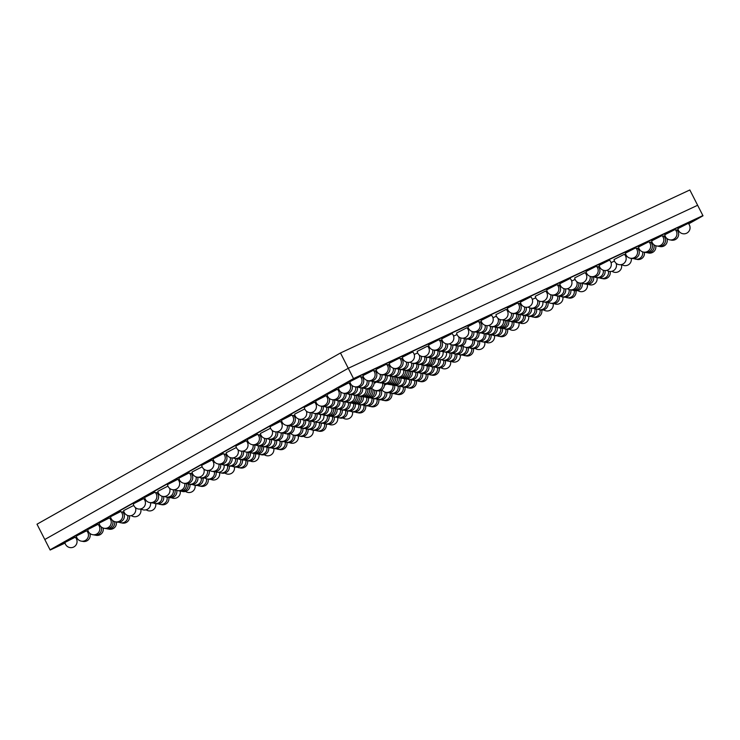<?xml version="1.0" encoding="UTF-8"?>
<svg xmlns="http://www.w3.org/2000/svg" width="740" height="740" viewBox="0 0 740 740"><rect width="100%" height="100%" fill="white"/><g stroke="black" fill="none" stroke-linecap="round" stroke-linejoin="round"><path stroke-width="1.11" d="M688.681 223.878L703 215.793L353.637 378.806L50.163 550.033L353.526 378.593L702.889 215.581L689.837 189.967L340.474 352.98L348.272 368.279L697.635 205.267L348.272 368.279L44.798 539.506L348.272 368.279L353.526 378.593L50.052 549.82L37 524.207L340.474 352.98M353.637 378.806L703 215.793M50.163 550.033L65.065 543.077M75.915 538.017L76.793 537.61M677.285 230.306L678.219 229.779M688.219 223.369L677.933 228.614A6.096 6.096 0 0 0 686.961 233.044A6.096 6.096 0 0 0 688.219 223.369M670.644 239.945A6.096 6.096 0 0 0 676.823 229.807L675.731 230.214M665.241 236.263L664.335 236.643M675.102 229.493L664.807 234.737A6.096 6.096 0 0 0 673.835 239.159A6.096 6.096 0 0 0 675.102 229.493M657.518 246.069A6.096 6.096 0 0 0 663.697 235.921L662.605 236.338M652.125 242.387L651.209 242.766M639.452 249.362L638.62 249.75M626.956 256.308L625.892 256.826M661.976 235.616L651.69 240.861A6.096 6.096 0 0 0 660.718 245.282A6.096 6.096 0 0 0 661.976 235.616M644.392 252.192A6.096 6.096 0 0 0 650.58 242.045L649.489 242.461M648.86 241.739L638.565 246.984A6.096 6.096 0 0 0 647.593 251.406A6.096 6.096 0 0 0 648.86 241.739M631.276 258.315A6.096 6.096 0 0 0 637.455 248.168L636.363 248.585M614.477 261.063L611.046 262.644M635.734 247.863L625.448 253.108A6.096 6.096 0 0 0 634.467 257.529A6.096 6.096 0 0 0 635.734 247.863M624.338 254.292L614.043 259.536A6.096 6.096 0 0 0 623.071 263.958A6.096 6.096 0 0 0 624.338 254.292M600.085 267.732L599.261 268.121M586.968 273.856L586.135 274.235M609.492 260.11L599.206 265.346A6.096 6.096 0 0 0 608.225 269.776A6.096 6.096 0 0 0 609.492 260.11M591.908 276.677A6.096 6.096 0 0 0 598.096 266.539L596.995 266.946M575.119 279.433L571.687 281.006M596.366 266.224L586.08 271.469A6.096 6.096 0 0 0 595.108 275.9A6.096 6.096 0 0 0 596.366 266.224M584.97 272.662L574.684 277.898A6.096 6.096 0 0 0 583.712 282.329A6.096 6.096 0 0 0 584.97 272.662M560.716 286.093L559.893 286.482M466.514 339.012L465.886 339.327M386.724 384.023L384.411 385.216M547.6 292.217L546.768 292.605M570.124 278.471L559.838 283.716A6.096 6.096 0 0 0 568.866 288.137A6.096 6.096 0 0 0 570.124 278.471M552.549 295.047A6.096 6.096 0 0 0 558.728 284.909L557.636 285.316M535.751 297.804L532.319 299.376M557.007 284.595L546.712 289.839A6.096 6.096 0 0 0 555.74 294.261A6.096 6.096 0 0 0 557.007 284.595M545.611 291.024L535.316 296.268A6.096 6.096 0 0 0 544.344 300.699A6.096 6.096 0 0 0 545.611 291.024M521.358 304.464L520.525 304.852M508.232 310.587L507.409 310.976M530.765 296.842L520.47 302.087A6.096 6.096 0 0 0 529.498 306.508A6.096 6.096 0 0 0 530.765 296.842M513.181 313.418A6.096 6.096 0 0 0 519.36 303.271L518.268 303.687M496.383 316.165L492.951 317.747M517.639 302.965L507.353 308.21A6.096 6.096 0 0 0 516.381 312.632A6.096 6.096 0 0 0 517.639 302.965M506.243 309.394L495.957 314.639A6.096 6.096 0 0 0 504.976 319.06A6.096 6.096 0 0 0 506.243 309.394M481.99 322.834L481.166 323.223M376.725 382.007L374.07 383.366M468.873 328.958L468.041 329.337M295.214 426.712L294.243 427.202M491.397 315.212L481.111 320.448A6.096 6.096 0 0 0 490.13 324.879A6.096 6.096 0 0 0 491.397 315.212M473.813 331.779A6.096 6.096 0 0 0 480.001 321.641L478.9 322.048M457.024 334.536L453.592 336.108M478.271 321.327L467.985 326.571A6.096 6.096 0 0 0 477.013 331.002A6.096 6.096 0 0 0 478.271 321.327M466.875 327.764L456.589 333A6.096 6.096 0 0 0 465.617 337.431A6.096 6.096 0 0 0 466.875 327.764M442.622 341.196L441.799 341.584M429.505 347.319L428.673 347.707M452.029 333.574L441.743 338.818A6.096 6.096 0 0 0 450.771 343.24A6.096 6.096 0 0 0 452.029 333.574M434.454 350.15A6.096 6.096 0 0 0 440.633 340.002L439.542 340.418M417.656 352.906L414.224 354.479M438.913 339.697L428.617 344.942A6.096 6.096 0 0 0 437.645 349.363A6.096 6.096 0 0 0 438.913 339.697M427.517 346.126L417.221 351.371A6.096 6.096 0 0 0 426.249 355.801A6.096 6.096 0 0 0 427.517 346.126M403.263 359.566L402.43 359.954M390.137 365.69L389.314 366.078M412.67 351.944L402.375 357.189A6.096 6.096 0 0 0 411.403 361.61A6.096 6.096 0 0 0 412.67 351.944M395.086 368.52A6.096 6.096 0 0 0 401.265 358.373L400.174 358.789M377.021 371.813L376.188 372.202M399.545 358.068L389.259 363.312A6.096 6.096 0 0 0 398.286 367.734A6.096 6.096 0 0 0 399.545 358.068M381.96 374.644A6.096 6.096 0 0 0 388.149 364.496L387.057 364.903M363.895 377.937L363.072 378.325M317.21 404.17L316.147 404.688M295.51 416.518L294.677 416.907M283.013 423.465L281.949 423.983M261.312 435.814L260.489 436.202M248.816 442.761L247.752 443.279M227.115 455.109L226.292 455.498M214.628 462.056L213.564 462.574M192.927 474.405L192.095 474.784M180.431 481.352L179.367 481.87M158.73 493.691L157.898 494.079M146.233 500.638L145.169 501.156M124.533 512.987L123.71 513.375M386.428 364.191L376.133 369.427A6.096 6.096 0 0 0 385.161 373.857A6.096 6.096 0 0 0 386.428 364.191M368.844 380.758A6.096 6.096 0 0 0 375.023 370.62L373.931 371.027M373.302 370.315L363.016 375.55A6.096 6.096 0 0 0 372.035 379.981A6.096 6.096 0 0 0 373.302 370.315M355.718 386.881A6.096 6.096 0 0 0 361.906 376.743L360.815 377.15M350.325 383.209L349.41 383.579M338.929 389.638L338.014 390.017M327.533 396.067L326.618 396.446M304.732 408.933L294.622 414.141A6.096 6.096 0 0 0 303.65 418.562A6.096 6.096 0 0 0 306.379 411.153M287.333 425.472A6.096 6.096 0 0 0 293.512 415.325L292.42 415.741M270.535 428.229L260.434 433.437A6.096 6.096 0 0 0 269.453 437.858A6.096 6.096 0 0 0 272.181 430.449M253.136 444.768A6.096 6.096 0 0 0 259.324 434.621L258.223 435.037M236.347 447.515L226.237 452.723A6.096 6.096 0 0 0 235.265 457.154A6.096 6.096 0 0 0 237.984 449.744M218.938 464.054A6.096 6.096 0 0 0 225.126 453.916L224.035 454.323M202.149 466.811L192.039 472.018A6.096 6.096 0 0 0 201.067 476.449A6.096 6.096 0 0 0 203.796 469.04M184.75 483.349A6.096 6.096 0 0 0 190.929 473.212L189.838 473.618M167.952 486.106L157.842 491.314A6.096 6.096 0 0 0 166.87 495.735A6.096 6.096 0 0 0 169.599 488.326M150.553 502.645A6.096 6.096 0 0 0 156.741 492.498L155.641 492.914M133.764 505.401L123.654 510.609A6.096 6.096 0 0 0 132.682 515.031A6.096 6.096 0 0 0 135.401 507.622M116.356 521.941A6.096 6.096 0 0 0 122.544 511.793L121.453 512.21M110.963 518.259L110.047 518.638M99.567 524.688L98.651 525.067M88.171 531.126L87.255 531.496M360.177 376.429L349.891 381.674A6.096 6.096 0 0 0 358.918 386.104A6.096 6.096 0 0 0 360.177 376.429M348.781 382.867L338.495 388.102A6.096 6.096 0 0 0 347.522 392.533A6.096 6.096 0 0 0 348.781 382.867M337.385 389.296L327.099 394.54A6.096 6.096 0 0 0 336.117 398.962A6.096 6.096 0 0 0 337.385 389.296M325.989 395.724L315.693 400.969A6.096 6.096 0 0 0 324.721 405.391A6.096 6.096 0 0 0 325.989 395.724M314.593 402.153L304.297 407.398A6.096 6.096 0 0 0 313.325 411.829A6.096 6.096 0 0 0 314.593 402.153M291.791 415.02L281.505 420.264A6.096 6.096 0 0 0 290.524 424.686A6.096 6.096 0 0 0 291.791 415.02M280.395 421.449L270.109 426.693A6.096 6.096 0 0 0 279.128 431.115A6.096 6.096 0 0 0 280.395 421.449M257.594 434.315L247.308 439.551A6.096 6.096 0 0 0 256.336 443.982A6.096 6.096 0 0 0 257.594 434.315M246.198 440.744L235.912 445.989A6.096 6.096 0 0 0 244.94 450.41A6.096 6.096 0 0 0 246.198 440.744M223.406 453.611L213.111 458.846A6.096 6.096 0 0 0 222.139 463.277A6.096 6.096 0 0 0 223.406 453.611M212.001 460.039L201.715 465.284A6.096 6.096 0 0 0 210.743 469.706A6.096 6.096 0 0 0 212.001 460.039M189.209 472.897L178.923 478.142A6.096 6.096 0 0 0 187.942 482.573A6.096 6.096 0 0 0 189.209 472.897M177.813 479.335L167.518 484.571A6.096 6.096 0 0 0 176.546 489.001A6.096 6.096 0 0 0 177.813 479.335M155.012 492.193L144.726 497.437A6.096 6.096 0 0 0 153.754 501.859A6.096 6.096 0 0 0 155.012 492.193M143.615 498.621L133.329 503.866A6.096 6.096 0 0 0 142.348 508.297A6.096 6.096 0 0 0 143.615 498.621M120.824 511.488L110.528 516.733A6.096 6.096 0 0 0 119.556 521.154A6.096 6.096 0 0 0 120.824 511.488M109.418 517.917L99.132 523.162A6.096 6.096 0 0 0 108.16 527.583A6.096 6.096 0 0 0 109.418 517.917M98.022 524.346L87.736 529.59A6.096 6.096 0 0 0 96.755 534.021A6.096 6.096 0 0 0 98.022 524.346M86.626 530.784L76.34 536.019A6.096 6.096 0 0 0 85.359 540.45A6.096 6.096 0 0 0 86.626 530.784M75.23 537.212L64.935 542.457A6.096 6.096 0 0 0 73.963 546.879A6.096 6.096 0 0 0 75.23 537.212M659.238 246.374A6.096 6.096 0 0 0 666.888 238.493M647.842 252.812A6.096 6.096 0 0 0 655.723 245.736M636.446 259.24A6.096 6.096 0 0 0 644.327 252.192M612.017 271.266A6.096 6.096 0 0 0 621.424 264.596M602.249 278.536A6.096 6.096 0 0 0 610.139 271.478M577.82 290.561A6.096 6.096 0 0 0 587.338 284.345M568.052 297.822A6.096 6.096 0 0 0 575.942 290.774M543.632 309.857A6.096 6.096 0 0 0 553.15 303.641M533.864 317.118A6.096 6.096 0 0 0 541.745 310.069M509.435 329.152A6.096 6.096 0 0 0 518.953 322.927M499.666 336.413A6.096 6.096 0 0 0 507.557 329.365M475.237 348.438A6.096 6.096 0 0 0 484.755 342.222M465.469 355.709A6.096 6.096 0 0 0 473.36 348.651M441.049 367.734A6.096 6.096 0 0 0 450.558 361.518M431.281 374.995A6.096 6.096 0 0 0 439.162 367.947M419.876 381.433A6.096 6.096 0 0 0 427.766 374.375M408.48 387.862A6.096 6.096 0 0 0 416.37 380.813M397.084 394.291A6.096 6.096 0 0 0 404.965 387.242M646.122 252.497A6.096 6.096 0 0 0 653.762 244.616M633.893 258.584A6.096 6.096 0 0 0 642.607 251.859M621.692 264.532A6.096 6.096 0 0 0 631.211 258.306M599.696 277.879A6.096 6.096 0 0 0 608.41 271.154M588.3 284.308A6.096 6.096 0 0 0 597.014 277.602M565.508 297.175A6.096 6.096 0 0 0 574.221 290.469M554.103 303.604A6.096 6.096 0 0 0 562.816 296.897M531.311 316.461A6.096 6.096 0 0 0 540.024 309.764M519.915 322.899A6.096 6.096 0 0 0 528.628 316.193M497.113 335.757A6.096 6.096 0 0 0 505.827 329.05M485.718 342.195A6.096 6.096 0 0 0 494.431 335.488M462.925 355.052A6.096 6.096 0 0 0 471.639 348.346M451.52 361.481A6.096 6.096 0 0 0 460.234 354.775M428.728 374.348A6.096 6.096 0 0 0 437.442 367.641M417.332 380.776A6.096 6.096 0 0 0 426.046 374.07M405.927 387.205A6.096 6.096 0 0 0 414.641 380.499M394.531 393.643A6.096 6.096 0 0 0 403.245 386.937M383.958 400.414A6.096 6.096 0 0 0 391.849 393.365M381.414 399.757A6.096 6.096 0 0 0 390.119 393.032M370.842 406.538A6.096 6.096 0 0 0 378.723 399.489M606.846 270.341A6.096 6.096 0 0 0 616.124 263.292M597.078 277.611A6.096 6.096 0 0 0 604.969 270.553M585.682 284.04A6.096 6.096 0 0 0 593.573 276.991M574.286 290.469A6.096 6.096 0 0 0 582.167 283.392M562.881 296.897A6.096 6.096 0 0 0 570.771 289.849M551.485 303.335A6.096 6.096 0 0 0 559.375 296.278M540.089 309.764A6.096 6.096 0 0 0 547.859 302.262M528.693 316.193A6.096 6.096 0 0 0 536.574 309.144M517.297 322.621A6.096 6.096 0 0 0 525.178 315.573M505.892 329.06A6.096 6.096 0 0 0 513.782 322.002M494.496 335.488A6.096 6.096 0 0 0 502.386 328.44M483.1 341.917A6.096 6.096 0 0 0 490.981 334.868M471.704 348.346A6.096 6.096 0 0 0 479.585 341.297M460.299 354.784A6.096 6.096 0 0 0 468.189 347.726M448.903 361.213A6.096 6.096 0 0 0 456.793 354.164M437.507 367.641A6.096 6.096 0 0 0 445.388 360.593M426.111 374.07A6.096 6.096 0 0 0 433.992 367.022M414.705 380.508A6.096 6.096 0 0 0 422.596 373.45M403.309 386.937A6.096 6.096 0 0 0 411.2 379.888M391.913 393.365A6.096 6.096 0 0 0 399.804 386.317M368.289 405.881A6.096 6.096 0 0 0 377.002 399.156M357.716 412.661A6.096 6.096 0 0 0 365.606 405.613M594.525 276.954A6.096 6.096 0 0 0 603.239 270.229M583.962 283.725A6.096 6.096 0 0 0 591.843 276.677M572.557 290.163A6.096 6.096 0 0 0 580.447 283.106M560.337 296.25A6.096 6.096 0 0 0 569.041 289.516M548.137 302.188A6.096 6.096 0 0 0 557.655 295.972M537.536 309.107A6.096 6.096 0 0 0 546.25 302.401M526.14 315.536A6.096 6.096 0 0 0 534.854 308.811M514.744 321.974A6.096 6.096 0 0 0 523.457 315.268M503.348 328.403A6.096 6.096 0 0 0 512.062 321.697M491.943 334.832A6.096 6.096 0 0 0 500.656 328.125M480.547 341.26A6.096 6.096 0 0 0 489.26 334.554M469.151 347.698A6.096 6.096 0 0 0 477.864 340.992M457.755 354.127A6.096 6.096 0 0 0 466.468 347.421M446.35 360.556A6.096 6.096 0 0 0 455.063 353.85M434.954 366.985A6.096 6.096 0 0 0 443.667 360.278M423.558 373.423A6.096 6.096 0 0 0 432.271 366.716M412.161 379.851A6.096 6.096 0 0 0 420.875 373.145M400.756 386.28A6.096 6.096 0 0 0 409.47 379.574M389.36 392.709A6.096 6.096 0 0 0 398.074 386.003M378.788 399.489A6.096 6.096 0 0 0 386.678 392.44M355.163 412.004A6.096 6.096 0 0 0 363.877 405.279M342.971 417.952A6.096 6.096 0 0 0 352.481 411.736M581.409 283.078A6.096 6.096 0 0 0 590.113 276.344M570.836 289.849A6.096 6.096 0 0 0 578.717 282.782M376.244 398.832A6.096 6.096 0 0 0 384.948 392.108M365.671 405.613A6.096 6.096 0 0 0 373.552 398.564M567.488 288.711A6.096 6.096 0 0 0 576.756 281.663M557.72 295.972A6.096 6.096 0 0 0 565.601 288.924M534.095 308.488A6.096 6.096 0 0 0 542.799 301.763M523.522 315.268A6.096 6.096 0 0 0 531.403 308.219M512.126 321.697A6.096 6.096 0 0 0 520.007 314.648M500.721 328.125A6.096 6.096 0 0 0 508.602 321.058M489.325 334.563A6.096 6.096 0 0 0 497.215 327.506M477.929 340.992A6.096 6.096 0 0 0 485.81 333.943M466.533 347.421A6.096 6.096 0 0 0 474.303 339.919M455.128 353.85A6.096 6.096 0 0 0 462.778 345.969M443.732 360.288A6.096 6.096 0 0 0 451.622 353.23M432.336 366.716A6.096 6.096 0 0 0 440.226 359.668M420.94 373.145A6.096 6.096 0 0 0 428.821 366.096M409.535 379.583A6.096 6.096 0 0 0 417.425 372.525M398.139 386.012A6.096 6.096 0 0 0 406.029 378.954M386.743 392.44A6.096 6.096 0 0 0 394.633 385.392M363.118 404.956A6.096 6.096 0 0 0 371.832 398.231M352.545 411.736A6.096 6.096 0 0 0 360.436 404.688M328.921 424.251A6.096 6.096 0 0 0 337.634 417.526M318.357 431.032A6.096 6.096 0 0 0 326.238 423.974M555.166 295.325A6.096 6.096 0 0 0 563.871 288.591M544.594 302.096A6.096 6.096 0 0 0 552.484 295.047M520.969 314.611A6.096 6.096 0 0 0 529.683 307.886M510.397 321.391A6.096 6.096 0 0 0 518.287 314.343M499.001 327.82A6.096 6.096 0 0 0 506.891 320.772M486.772 333.907A6.096 6.096 0 0 0 495.486 327.182M474.571 339.854A6.096 6.096 0 0 0 484.09 333.629M462.408 345.626A6.096 6.096 0 0 0 472.694 340.067M452.584 353.202A6.096 6.096 0 0 0 461.177 346.043M441.179 359.631A6.096 6.096 0 0 0 449.892 352.925M429.783 366.06A6.096 6.096 0 0 0 438.496 359.335M418.387 372.498A6.096 6.096 0 0 0 427.1 365.791M406.991 378.926A6.096 6.096 0 0 0 415.704 372.22M395.586 385.355A6.096 6.096 0 0 0 404.308 378.649M381.886 389.749A6.096 6.096 0 0 0 392.903 385.078M373.617 398.564A6.096 6.096 0 0 0 381.091 390.239M350.002 411.079A6.096 6.096 0 0 0 358.706 404.355M339.429 417.86A6.096 6.096 0 0 0 347.31 410.802M315.804 430.375A6.096 6.096 0 0 0 324.509 423.65M303.604 436.313A6.096 6.096 0 0 0 313.122 430.097M542.041 301.439A6.096 6.096 0 0 0 550.754 294.714M531.468 308.219A6.096 6.096 0 0 0 539.358 301.143M507.844 320.735A6.096 6.096 0 0 0 516.557 314.01M497.28 327.515A6.096 6.096 0 0 0 505.161 320.457M371.073 397.907A6.096 6.096 0 0 0 379.666 390.748M360.5 404.688A6.096 6.096 0 0 0 368.381 397.639M336.876 417.203A6.096 6.096 0 0 0 345.589 410.478M326.303 423.983A6.096 6.096 0 0 0 334.193 416.925M528.12 307.082A6.096 6.096 0 0 0 537.397 300.024M518.351 314.343A6.096 6.096 0 0 0 526.232 307.294M494.727 326.858A6.096 6.096 0 0 0 503.441 320.133M484.154 333.638A6.096 6.096 0 0 0 492.045 326.581M449.957 352.925A6.096 6.096 0 0 0 457.847 345.876M437.738 359.011A6.096 6.096 0 0 0 446.451 352.305M427.165 365.791A6.096 6.096 0 0 0 435.046 358.715M415.769 372.22A6.096 6.096 0 0 0 423.65 365.171M404.373 378.649A6.096 6.096 0 0 0 412.254 371.6M392.968 385.087A6.096 6.096 0 0 0 400.858 378.029M357.947 404.031A6.096 6.096 0 0 0 366.661 397.325M347.375 410.811A6.096 6.096 0 0 0 355.265 403.753M323.75 423.326A6.096 6.096 0 0 0 332.464 416.602M313.187 430.097A6.096 6.096 0 0 0 321.068 423.049M289.562 442.622A6.096 6.096 0 0 0 298.266 435.888M278.989 449.393A6.096 6.096 0 0 0 286.88 442.344M515.798 313.686A6.096 6.096 0 0 0 524.512 306.961M505.226 320.466A6.096 6.096 0 0 0 513.116 313.409M481.601 332.982A6.096 6.096 0 0 0 490.315 326.257M471.038 339.753A6.096 6.096 0 0 0 478.919 332.704M447.413 352.277A6.096 6.096 0 0 0 456.118 345.543M425.445 365.486A6.096 6.096 0 0 0 433.325 358.428M413.216 371.563A6.096 6.096 0 0 0 421.93 364.839M402.643 378.344A6.096 6.096 0 0 0 410.534 371.295M391.247 384.772A6.096 6.096 0 0 0 399.138 377.724M368.446 397.639A6.096 6.096 0 0 0 376.336 390.591M344.831 410.154A6.096 6.096 0 0 0 353.544 403.448M334.258 416.935A6.096 6.096 0 0 0 342.139 409.877M310.634 429.45A6.096 6.096 0 0 0 319.338 422.725M300.061 436.221A6.096 6.096 0 0 0 307.951 429.172M276.436 448.745A6.096 6.096 0 0 0 285.15 442.011M264.236 454.684A6.096 6.096 0 0 0 273.754 448.468M502.682 319.81A6.096 6.096 0 0 0 511.386 313.085M492.109 326.59A6.096 6.096 0 0 0 499.99 319.514M468.485 339.105A6.096 6.096 0 0 0 477.189 332.38M457.912 345.876A6.096 6.096 0 0 0 465.802 338.828M434.288 358.401A6.096 6.096 0 0 0 443.001 351.667M423.715 365.171A6.096 6.096 0 0 0 431.605 358.123M400.923 378.038A6.096 6.096 0 0 0 408.804 370.962M389.527 384.467A6.096 6.096 0 0 0 397.408 377.418M366.726 397.325A6.096 6.096 0 0 0 374.607 390.257M355.329 403.763A6.096 6.096 0 0 0 363.22 396.705M331.705 416.278A6.096 6.096 0 0 0 340.418 409.553M321.132 423.049A6.096 6.096 0 0 0 329.022 416M297.508 435.573A6.096 6.096 0 0 0 306.221 428.839M286.944 442.344A6.096 6.096 0 0 0 294.825 435.296M488.752 325.443A6.096 6.096 0 0 0 498.029 318.394M478.984 332.704A6.096 6.096 0 0 0 486.874 325.656M455.359 345.229A6.096 6.096 0 0 0 464.072 338.495M444.796 352A6.096 6.096 0 0 0 452.677 344.951M421.171 364.515A6.096 6.096 0 0 0 429.875 357.79M410.598 371.295A6.096 6.096 0 0 0 418.479 364.246M399.202 377.724A6.096 6.096 0 0 0 407.083 370.675M387.797 384.162A6.096 6.096 0 0 0 395.678 377.086M376.401 390.591A6.096 6.096 0 0 0 384.291 383.542M365.005 397.019A6.096 6.096 0 0 0 372.646 389.138M353.609 403.448A6.096 6.096 0 0 0 361.49 396.4M342.204 409.886A6.096 6.096 0 0 0 350.094 402.828M318.579 422.401A6.096 6.096 0 0 0 327.302 415.695M308.016 429.172A6.096 6.096 0 0 0 315.897 422.105M284.391 441.697A6.096 6.096 0 0 0 293.096 434.963M273.818 448.468A6.096 6.096 0 0 0 281.709 441.419M250.194 460.983A6.096 6.096 0 0 0 258.907 454.258M239.621 467.763A6.096 6.096 0 0 0 247.511 460.715M476.43 332.057A6.096 6.096 0 0 0 485.144 325.332M465.867 338.828A6.096 6.096 0 0 0 473.748 331.779M442.243 351.352A6.096 6.096 0 0 0 450.947 344.618M431.67 358.123A6.096 6.096 0 0 0 439.56 351.075M408.045 370.638A6.096 6.096 0 0 0 416.759 363.914M397.473 377.418A6.096 6.096 0 0 0 405.363 370.37M386.077 383.847A6.096 6.096 0 0 0 393.967 376.799M371.545 387.899A6.096 6.096 0 0 0 382.562 383.209M363.285 396.714A6.096 6.096 0 0 0 370.749 388.389M351.879 403.143A6.096 6.096 0 0 0 359.769 396.094M339.66 409.229A6.096 6.096 0 0 0 348.374 402.523M329.087 416A6.096 6.096 0 0 0 336.968 408.952M305.463 428.525A6.096 6.096 0 0 0 314.176 421.819M294.89 435.296A6.096 6.096 0 0 0 302.78 428.247M271.266 447.811A6.096 6.096 0 0 0 279.979 441.086M260.693 454.591A6.096 6.096 0 0 0 268.583 447.543M237.068 467.107A6.096 6.096 0 0 0 245.782 460.382M224.877 473.054A6.096 6.096 0 0 0 234.386 466.829M463.314 338.18A6.096 6.096 0 0 0 472.018 331.446M452.741 344.951A6.096 6.096 0 0 0 460.622 337.884M429.117 357.466A6.096 6.096 0 0 0 437.83 350.742M418.544 364.246A6.096 6.096 0 0 0 426.434 357.198M394.92 376.762A6.096 6.096 0 0 0 403.633 370.037M384.356 383.542A6.096 6.096 0 0 0 392.237 376.493M361.555 396.4A6.096 6.096 0 0 0 369.325 388.898M350.159 402.838A6.096 6.096 0 0 0 358.04 395.761M327.367 415.695A6.096 6.096 0 0 0 335.248 408.628M315.138 421.782A6.096 6.096 0 0 0 323.843 415.057M290.764 433.501A6.096 6.096 0 0 0 301.05 427.914M281.774 441.419A6.096 6.096 0 0 0 289.543 433.918M258.149 453.935A6.096 6.096 0 0 0 266.853 447.21M247.576 460.715A6.096 6.096 0 0 0 255.457 453.666M449.393 343.813A6.096 6.096 0 0 0 458.661 336.765M439.625 351.075A6.096 6.096 0 0 0 447.506 344.026M416 363.59A6.096 6.096 0 0 0 424.704 356.865M405.428 370.37A6.096 6.096 0 0 0 413.309 363.322M381.803 382.885A6.096 6.096 0 0 0 390.507 376.161M359.834 396.094A6.096 6.096 0 0 0 367.725 389.046M348.438 402.523A6.096 6.096 0 0 0 356.319 395.475M337.033 408.952A6.096 6.096 0 0 0 344.923 401.903M325.637 415.39A6.096 6.096 0 0 0 333.527 408.332M302.845 428.247A6.096 6.096 0 0 0 310.726 421.199M278.416 440.282A6.096 6.096 0 0 0 287.934 434.056M268.648 447.543A6.096 6.096 0 0 0 276.538 440.494M245.023 460.058A6.096 6.096 0 0 0 253.737 453.352M234.451 466.838A6.096 6.096 0 0 0 242.341 459.781M210.826 479.354A6.096 6.096 0 0 0 219.54 472.629M200.263 486.134A6.096 6.096 0 0 0 208.144 479.076M437.072 350.418A6.096 6.096 0 0 0 445.776 343.693M426.499 357.198A6.096 6.096 0 0 0 434.389 350.15M402.875 369.713A6.096 6.096 0 0 0 411.588 362.989M392.302 376.493A6.096 6.096 0 0 0 400.192 369.445M357.281 395.438A6.096 6.096 0 0 0 365.995 388.731M345.885 401.875A6.096 6.096 0 0 0 354.599 395.169M334.489 408.304A6.096 6.096 0 0 0 343.203 401.598M323.084 414.733A6.096 6.096 0 0 0 331.798 408.027M311.688 421.162A6.096 6.096 0 0 0 320.401 414.456M300.292 427.6A6.096 6.096 0 0 0 309.006 420.894M266.095 446.886A6.096 6.096 0 0 0 274.808 440.18M255.522 453.666A6.096 6.096 0 0 0 263.412 446.618M231.907 466.182A6.096 6.096 0 0 0 240.62 459.475M221.334 472.962A6.096 6.096 0 0 0 229.215 465.904M197.71 485.477A6.096 6.096 0 0 0 206.414 478.752M185.509 491.416A6.096 6.096 0 0 0 195.027 485.2M423.946 356.541A6.096 6.096 0 0 0 432.66 349.817M413.373 363.322A6.096 6.096 0 0 0 421.264 356.245M389.758 375.837A6.096 6.096 0 0 0 398.462 369.112M379.185 382.617A6.096 6.096 0 0 0 387.066 375.559M253.802 453.361A6.096 6.096 0 0 0 261.683 446.285M242.406 459.79A6.096 6.096 0 0 0 250.286 452.714M218.781 472.305A6.096 6.096 0 0 0 227.495 465.58M208.208 479.085A6.096 6.096 0 0 0 216.089 472.009M410.025 362.184A6.096 6.096 0 0 0 419.303 355.126M400.257 369.445A6.096 6.096 0 0 0 408.147 362.397M376.632 381.96A6.096 6.096 0 0 0 385.346 375.236M366.06 388.74A6.096 6.096 0 0 0 373.95 381.683M354.664 395.169A6.096 6.096 0 0 0 362.554 388.121M343.268 401.598A6.096 6.096 0 0 0 351.149 394.55M331.871 408.027A6.096 6.096 0 0 0 339.753 400.978M320.466 414.465A6.096 6.096 0 0 0 328.357 407.407M309.07 420.894A6.096 6.096 0 0 0 316.961 413.845M297.674 427.322A6.096 6.096 0 0 0 305.555 420.274M286.278 433.751A6.096 6.096 0 0 0 294.159 426.703M274.873 440.189A6.096 6.096 0 0 0 282.763 433.131M263.477 446.618A6.096 6.096 0 0 0 271.367 439.569M252.081 453.046A6.096 6.096 0 0 0 259.962 445.998M240.685 459.475A6.096 6.096 0 0 0 248.566 452.427M229.28 465.913A6.096 6.096 0 0 0 237.17 458.856M204.86 477.938A6.096 6.096 0 0 0 214.378 471.722M195.092 485.2A6.096 6.096 0 0 0 202.973 478.151M171.467 497.724A6.096 6.096 0 0 0 180.181 491.018M160.894 504.495A6.096 6.096 0 0 0 168.785 497.447M397.704 368.788A6.096 6.096 0 0 0 406.417 362.064M387.131 375.569A6.096 6.096 0 0 0 395.021 368.511M363.507 388.084A6.096 6.096 0 0 0 372.22 381.359M352.111 394.513A6.096 6.096 0 0 0 360.824 387.806M340.714 400.941A6.096 6.096 0 0 0 349.428 394.235M329.318 407.379A6.096 6.096 0 0 0 338.032 400.673M317.913 413.808A6.096 6.096 0 0 0 326.636 407.102M306.517 420.237A6.096 6.096 0 0 0 315.231 413.531M295.121 426.666A6.096 6.096 0 0 0 303.835 419.959M283.725 433.104A6.096 6.096 0 0 0 292.439 426.397M272.329 439.532A6.096 6.096 0 0 0 281.043 432.826M260.924 445.961A6.096 6.096 0 0 0 269.637 439.255M249.528 452.39A6.096 6.096 0 0 0 258.242 445.684M238.132 458.828A6.096 6.096 0 0 0 246.846 452.121M226.736 465.257A6.096 6.096 0 0 0 235.45 458.55M215.331 471.685A6.096 6.096 0 0 0 224.044 464.979M192.539 484.552A6.096 6.096 0 0 0 201.252 477.846M181.966 491.323A6.096 6.096 0 0 0 189.856 484.274M158.342 503.848A6.096 6.096 0 0 0 167.055 497.141M146.141 509.786A6.096 6.096 0 0 0 155.659 503.57M384.587 374.912A6.096 6.096 0 0 0 393.292 368.187M374.014 381.692A6.096 6.096 0 0 0 381.896 374.634M180.246 491.018A6.096 6.096 0 0 0 188.126 483.941M168.85 497.447A6.096 6.096 0 0 0 176.731 490.38M371.462 381.035A6.096 6.096 0 0 0 380.175 374.311M360.889 387.806A6.096 6.096 0 0 0 368.779 380.758M349.493 394.244A6.096 6.096 0 0 0 357.383 387.187M338.097 400.673A6.096 6.096 0 0 0 345.978 393.625M326.701 407.102A6.096 6.096 0 0 0 334.582 400.053M315.296 413.531A6.096 6.096 0 0 0 323.186 406.482M303.9 419.969A6.096 6.096 0 0 0 311.67 412.467M292.504 426.397A6.096 6.096 0 0 0 300.385 419.349M281.108 432.826A6.096 6.096 0 0 0 288.989 425.778M269.702 439.264A6.096 6.096 0 0 0 277.482 431.753M258.306 445.693A6.096 6.096 0 0 0 266.197 438.644M246.91 452.121A6.096 6.096 0 0 0 254.791 445.073M235.514 458.55A6.096 6.096 0 0 0 243.284 451.049M224.109 464.988A6.096 6.096 0 0 0 231.999 457.931M212.713 471.417A6.096 6.096 0 0 0 220.603 464.368M201.317 477.846A6.096 6.096 0 0 0 209.087 470.344M189.921 484.274A6.096 6.096 0 0 0 197.802 477.226M178.516 490.713A6.096 6.096 0 0 0 186.406 483.655M167.12 497.141A6.096 6.096 0 0 0 174.89 489.64M155.724 503.57A6.096 6.096 0 0 0 163.614 496.522M131.294 515.604A6.096 6.096 0 0 0 140.702 508.926M121.526 522.865A6.096 6.096 0 0 0 129.417 515.817M358.336 387.159A6.096 6.096 0 0 0 367.049 380.434M346.94 393.588A6.096 6.096 0 0 0 355.653 386.881M335.544 400.016A6.096 6.096 0 0 0 344.257 393.31M324.148 406.454A6.096 6.096 0 0 0 332.861 399.748M311.947 412.393A6.096 6.096 0 0 0 321.465 406.177M301.346 419.312A6.096 6.096 0 0 0 310.06 412.606M289.95 425.74A6.096 6.096 0 0 0 298.664 419.016M277.75 431.688A6.096 6.096 0 0 0 287.268 425.472M267.159 438.607A6.096 6.096 0 0 0 275.872 431.901M255.753 445.036A6.096 6.096 0 0 0 264.467 438.311M243.553 450.984A6.096 6.096 0 0 0 253.071 444.759M232.961 457.903A6.096 6.096 0 0 0 241.675 451.197M221.565 464.332A6.096 6.096 0 0 0 230.27 457.607M209.365 470.27A6.096 6.096 0 0 0 218.874 464.054M198.764 477.189A6.096 6.096 0 0 0 207.478 470.483M187.368 483.627A6.096 6.096 0 0 0 196.082 476.893M175.167 489.566A6.096 6.096 0 0 0 184.686 483.349M164.567 496.485A6.096 6.096 0 0 0 173.29 489.778M153.171 502.913A6.096 6.096 0 0 0 161.884 496.188M140.97 508.861A6.096 6.096 0 0 0 150.488 502.645M118.983 522.209A6.096 6.096 0 0 0 127.687 515.484M108.41 528.989A6.096 6.096 0 0 0 116.291 521.931M106.68 528.674A6.096 6.096 0 0 0 114.571 521.607M95.284 535.113A6.096 6.096 0 0 0 103.165 528.036M344.322 393.319A6.096 6.096 0 0 0 351.972 385.429M332.926 399.748A6.096 6.096 0 0 0 340.567 391.867M321.53 406.177A6.096 6.096 0 0 0 329.171 398.296M104.96 528.369A6.096 6.096 0 0 0 112.609 520.488M93.564 534.798A6.096 6.096 0 0 0 101.214 526.917M82.168 541.236A6.096 6.096 0 0 0 89.808 533.346"/></g></svg>
